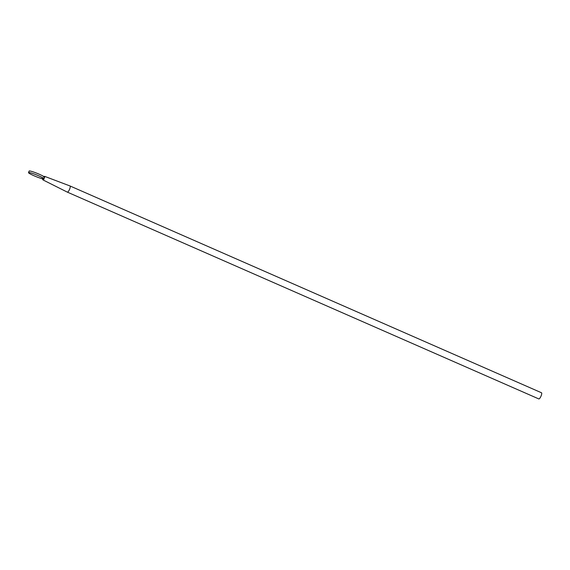<?xml version="1.0" encoding="UTF-8"?>
<svg xmlns="http://www.w3.org/2000/svg" width="570" height="570" viewBox="0 0 570 570"><rect width="100%" height="100%" fill="white"/><g stroke="black" fill="none" stroke-linecap="round" stroke-linejoin="round"><path stroke-width="0.85" d="M538.899 398.943A3.356 0.905 113.7 0 1 538.8 398.922L67.338 192.126A3.356 0.905 113.7 0 1 67.324 192.126A3.356 0.905 113.7 0 0 67.438 192.147A3.356 0.905 113.7 0 0 69.59 189.247A3.356 0.905 113.7 0 0 70.039 185.977A3.356 0.905 113.7 0 1 70.039 185.977L541.5 392.766A3.356 0.905 113.7 0 1 541.051 396.043A3.356 0.905 113.7 0 1 538.899 398.943M42.372 178.773A8.393 0.876 22 0 1 33.552 175.546A8.393 0.876 22 0 1 28.5 172.61A8.393 0.876 22 0 1 36.566 174.919A8.393 0.876 22 0 1 44.075 178.887L43.071 179.942L41.973 178.517M43.605 176.878C44.581 176.173 44.873 176.18 44.467 176.9L44.068 178.902M70.025 185.97L44.581 176.337L44.467 176.9L43.79 176.949M28.5 172.61L29.127 171.057A8.393 0.876 22 0 1 37.193 173.373A8.393 0.876 22 0 1 44.695 177.341M43.541 179.194L43.163 178.496L44.075 178.887L43.854 179.336M42.707 178.852L41.831 178.46L43.163 178.496M43.007 179.928L67.324 192.126"/></g></svg>

